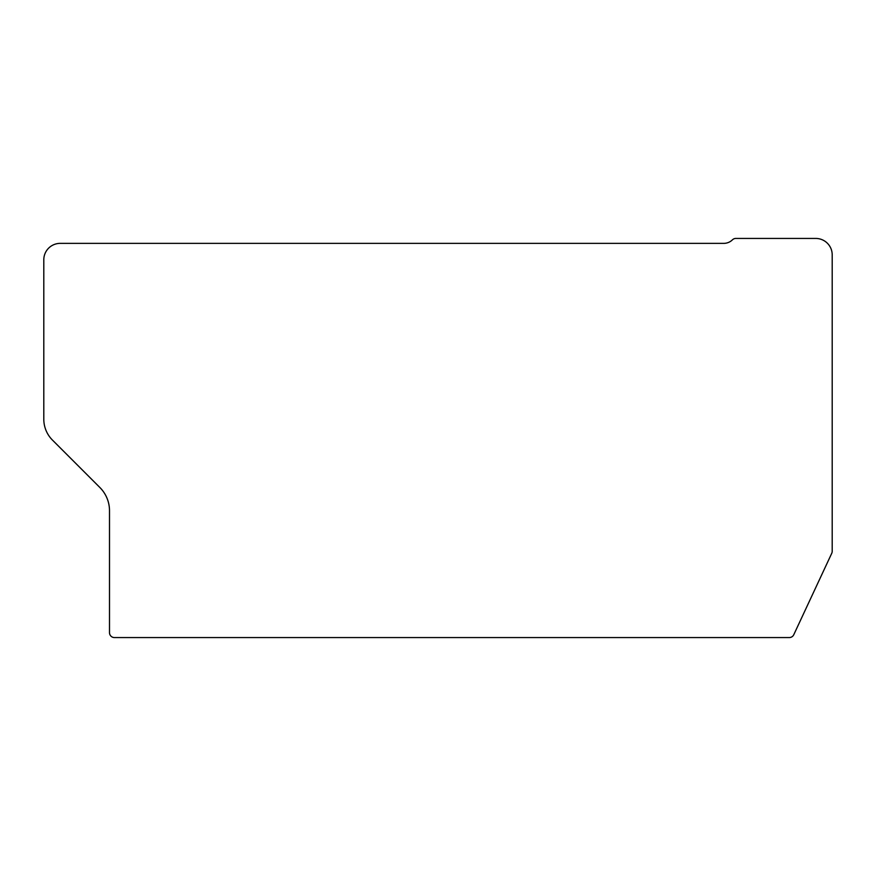<?xml version="1.0" encoding="UTF-8"?>
<svg xmlns="http://www.w3.org/2000/svg" width="876" height="876" viewBox="0 0 876 876"><rect width="100%" height="100%" fill="white"/><g stroke="black" fill="none" stroke-linecap="round" stroke-linejoin="round"><path stroke-width="1.31" d="M109.5 632.636L109.5 510.741A32.85 32.85 0 0 0 99.875 487.505L52.461 440.091A29.565 29.565 0 0 1 43.8 419.188L43.8 259.789A16.425 16.425 0 0 1 60.225 243.364L723.795 243.364A12.319 12.319 0 0 0 732.413 239.849A4.928 4.928 0 0 1 735.862 238.436L815.775 238.436A16.425 16.425 0 0 1 832.2 254.861L832.2 551.234A4.928 4.928 0 0 1 831.74 553.314L793.776 634.717A4.928 4.928 0 0 1 789.309 637.564L114.427 637.564A4.928 4.928 0 0 1 109.5 632.636"/></g></svg>
